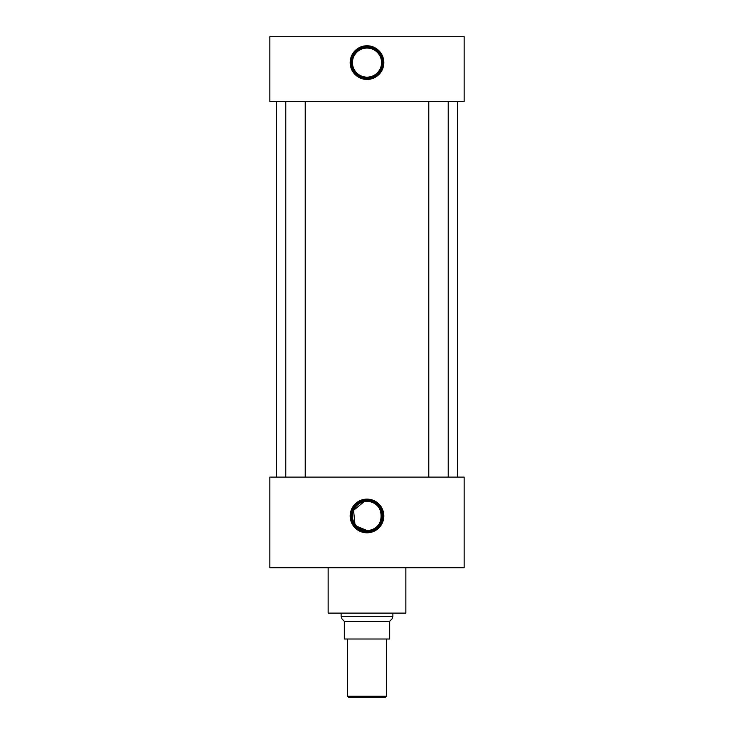 <?xml version="1.0" encoding="UTF-8"?>
<svg xmlns="http://www.w3.org/2000/svg" width="734" height="734" viewBox="0 0 734 734"><rect width="100%" height="100%" fill="white"/><g stroke="black" fill="none" stroke-linecap="round" stroke-linejoin="round"><path stroke-width="1.1" d="M367 499.12A16.836 16.836 0 0 0 350.164 515.956A16.836 16.836 0 0 0 367 532.801A16.836 16.836 0 0 0 383.836 515.956A16.836 16.836 0 0 0 367 499.12M367 499.716A16.24 16.24 0 0 0 350.76 515.956A16.24 16.24 0 0 0 367 532.205A16.24 16.24 0 0 0 383.24 515.956A16.24 16.24 0 0 0 367 499.716M367 500.304A15.653 15.653 0 0 0 351.347 515.956A15.653 15.653 0 0 0 367 531.618A15.653 15.653 0 0 0 382.653 515.956A15.653 15.653 0 0 0 367 500.304M367 501.395A14.561 14.561 0 0 0 352.439 515.956A14.561 14.561 0 0 0 367 530.517C385.809 531.434 385.772 500.487 367 501.395A14.561 14.561 0 0 1 381.561 515.956A14.561 14.561 0 0 1 367 530.517L356.696 526.25M364.101 501.689L353.577 510.314L354.926 524.094M367 45.765A16.836 16.836 0 0 0 350.164 62.61A16.836 16.836 0 0 0 367 79.446A16.836 16.836 0 0 0 383.836 62.61A16.836 16.836 0 0 0 367 45.765M367 46.361A16.24 16.24 0 0 0 350.76 62.61A16.24 16.24 0 0 0 367 78.85A16.24 16.24 0 0 0 383.24 62.61A16.24 16.24 0 0 0 367 46.361M367 46.948A15.653 15.653 0 0 0 351.347 62.61A15.653 15.653 0 0 0 367 78.263A15.653 15.653 0 0 0 382.653 62.61A15.653 15.653 0 0 0 367 46.948M367 48.049A14.561 14.561 0 0 0 352.439 62.61A14.561 14.561 0 0 0 367 77.162A14.561 14.561 0 0 0 381.561 62.61A14.561 14.561 0 0 0 367 48.049M305.216 477.1L305.216 101.466M285.783 477.1L285.783 101.466M448.217 477.1L448.217 101.466M428.784 477.1L428.784 101.466M405.856 567.767L405.856 613.11L328.144 613.11L328.144 567.767M457.695 477.1L457.695 101.466M276.305 477.1L276.305 101.466M464.145 101.466L269.855 101.466L269.855 36.7L464.145 36.7L464.145 101.466M464.145 477.1L269.855 477.1L269.855 567.767L464.145 567.767L464.145 477.1M386.433 696.263L385.396 697.3L348.604 697.3L347.567 696.263L386.433 696.263L386.433 639.011M347.567 696.263L347.567 639.011M392.883 616.395L392.121 618.734L389.671 621.34L344.329 621.34L341.879 618.734L341.117 616.395L392.883 616.395L392.883 613.11M341.117 616.395L341.117 613.11M389.671 621.34L389.671 639.011L344.329 639.011L344.329 621.34"/></g></svg>
